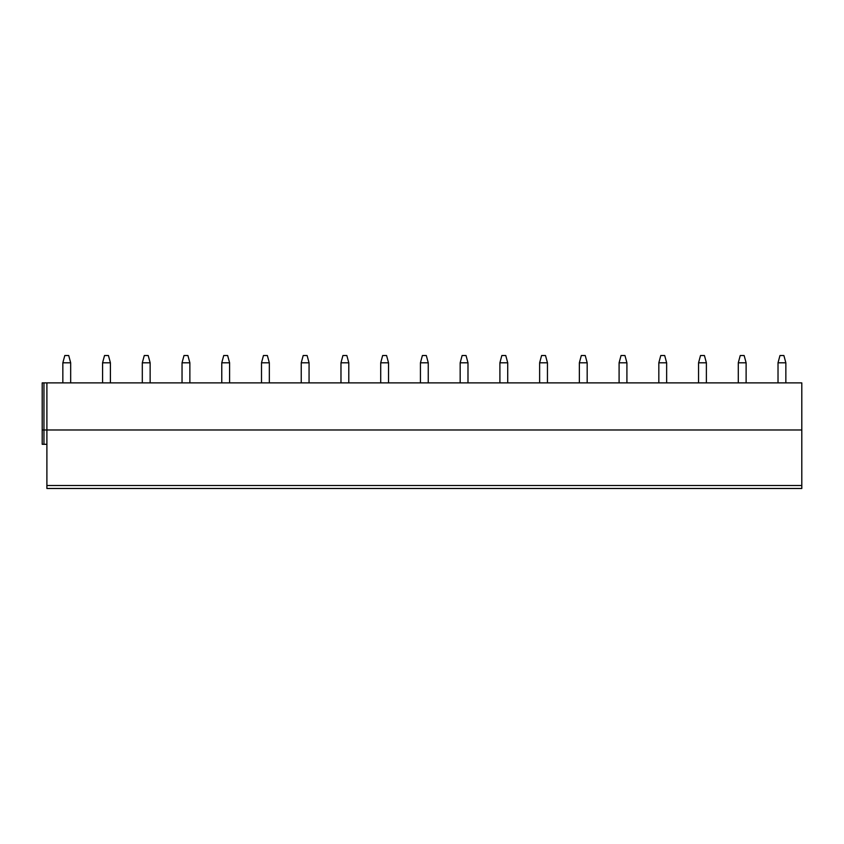 <?xml version="1.0" encoding="UTF-8"?>
<svg xmlns="http://www.w3.org/2000/svg" width="844" height="844" viewBox="0 0 844 844"><rect width="100%" height="100%" fill="white"/><g stroke="black" fill="none" stroke-linecap="round" stroke-linejoin="round"><path stroke-width="1.27" d="M801.8 485.511L801.8 488.476L46.895 488.476L46.895 429.976L801.8 429.976L801.8 485.511L46.895 485.511M42.2 429.976L43.962 429.976L43.962 444.292L42.2 444.292L42.2 382.891L801.8 382.891L801.8 429.976M46.895 382.891L46.895 429.976L43.962 429.976L43.962 382.891M43.962 444.292L46.895 444.292M62.846 362.793L70.674 362.793L68.712 355.524L64.809 355.524L62.846 362.793L62.846 382.891M70.674 362.793L70.674 382.891M102.578 362.793L110.406 362.793L108.443 355.524L104.54 355.524L102.578 362.793L102.578 382.891M110.406 362.793L110.406 382.891M142.309 362.793L150.137 362.793L148.175 355.524L144.271 355.524L142.309 362.793L142.309 382.891M150.137 362.793L150.137 382.891M182.04 362.793L189.868 362.793L187.906 355.524L184.003 355.524L182.04 362.793L182.04 382.891M189.868 362.793L189.868 382.891M221.772 362.793L229.6 362.793L227.637 355.524L223.734 355.524L221.772 362.793L221.772 382.891M229.6 362.793L229.6 382.891M261.503 362.793L269.331 362.793L267.369 355.524L263.465 355.524L261.503 362.793L261.503 382.891M269.331 362.793L269.331 382.891M301.245 362.793L309.062 362.793L307.111 355.524L303.196 355.524L301.245 362.793L301.245 382.891M309.062 362.793L309.062 382.891M340.976 362.793L348.794 362.793L346.842 355.524L342.928 355.524L340.976 362.793L340.976 382.891M348.794 362.793L348.794 382.891M380.707 362.793L388.525 362.793L386.573 355.524L382.659 355.524L380.707 362.793L380.707 382.891M388.525 362.793L388.525 382.891M420.439 362.793L428.256 362.793L426.304 355.524L422.39 355.524L420.439 362.793L420.439 382.891M428.256 362.793L428.256 382.891M460.17 362.793L467.987 362.793L466.036 355.524L462.122 355.524L460.17 362.793L460.17 382.891M467.987 362.793L467.987 382.891M499.901 362.793L507.719 362.793L505.767 355.524L501.853 355.524L499.901 362.793L499.901 382.891M507.719 362.793L507.719 382.891M539.632 362.793L547.45 362.793L545.498 355.524L541.584 355.524L539.632 362.793L539.632 382.891M547.45 362.793L547.45 382.891M579.364 362.793L587.181 362.793L585.23 355.524L581.316 355.524L579.364 362.793L579.364 382.891M587.181 362.793L587.181 382.891M619.095 362.793L626.913 362.793L624.961 355.524L621.047 355.524L619.095 362.793L619.095 382.891M626.913 362.793L626.913 382.891M658.826 362.793L666.644 362.793L664.692 355.524L660.778 355.524L658.826 362.793L658.826 382.891M666.644 362.793L666.644 382.891M698.558 362.793L706.386 362.793L704.423 355.524L700.52 355.524L698.558 362.793L698.558 382.891M706.386 362.793L706.386 382.891M738.289 362.793L746.117 362.793L744.155 355.524L740.251 355.524L738.289 362.793L738.289 382.891M746.117 362.793L746.117 382.891M778.02 362.793L785.848 362.793L783.886 355.524L779.983 355.524L778.02 362.793L778.02 382.891M785.848 362.793L785.848 382.891"/></g></svg>
